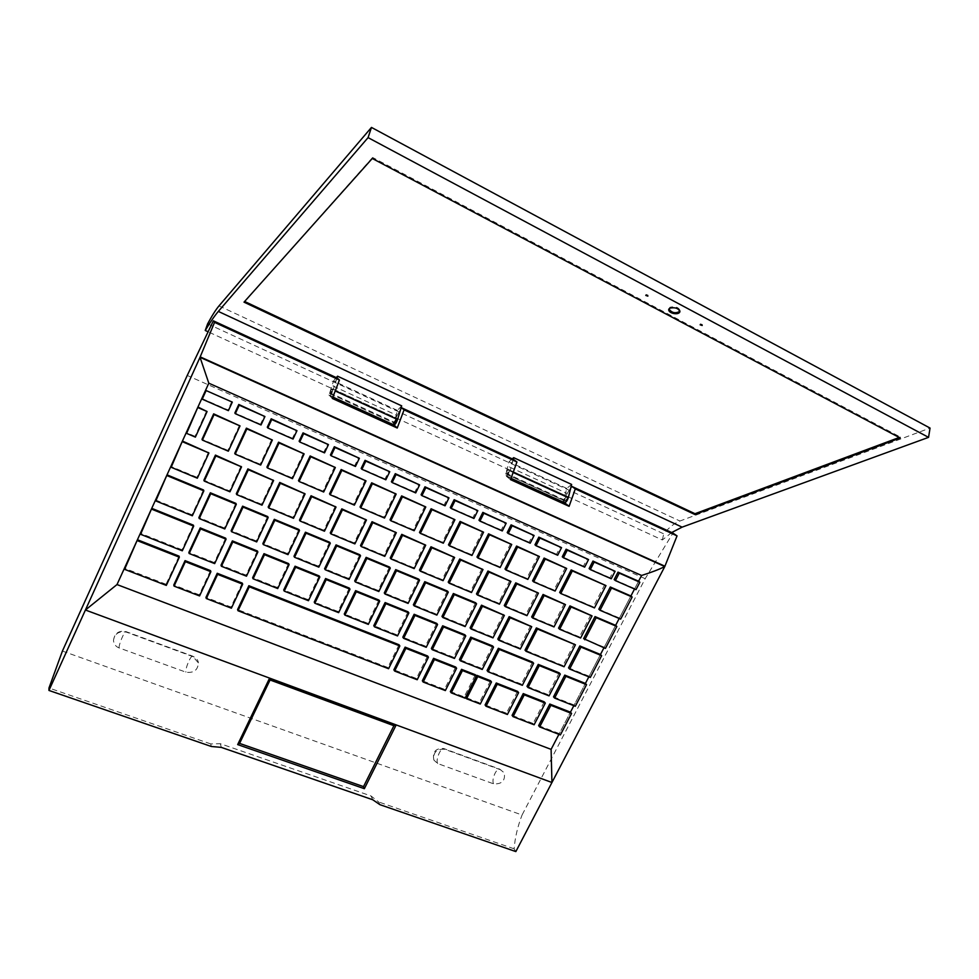 <?xml version="1.0" encoding="UTF-8"?>
<svg xmlns="http://www.w3.org/2000/svg" width="979" height="979" viewBox="0 0 979 979"><rect width="100%" height="100%" fill="white"/><g stroke="black" fill="none" stroke-linecap="round" stroke-linejoin="round"><path stroke-width="0.73" stroke-dasharray="4.89 3.67" d="M193.144 656.701L126.364 632.128C118.887 630.868 114.592 633.633 113.478 640.437C113.87 644.133 115.755 646.629 119.108 647.914L185.888 672.157C193.744 673.258 197.905 670.174 198.382 662.893L192.533 656.101C190.269 656.101 185.019 669.171 185.888 672.157M500.856 769.898L444.882 749.302C436.658 748.702 432.987 752.288 433.868 760.059L437.674 763.534L493.661 783.861C501.946 784.289 505.482 780.606 504.258 772.823L499.633 769.102C495.802 768.466 491.213 780.532 493.661 783.861M330.253 393.888L330.364 393.937C331.991 392.261 332.701 390.572 332.493 388.859L330.253 393.888M394.549 423.246L396.764 418.314C397.119 420.052 396.434 421.716 394.672 423.295L394.549 423.246M506.841 474.509L507 474.582C508.945 473.163 509.618 471.56 509.019 469.749L506.841 474.509M564.932 501.028C564.553 498.923 565.262 497.369 567.074 496.353C567.796 498.189 567.135 499.767 565.103 501.101L564.932 501.028M510.536 479.637L505.042 475.243L509.19 466.897L567.147 493.514L563.011 501.689L505.042 475.243M571.626 484.446L566.743 488.399L563.892 499.718L564.149 502.557L563.011 501.689M513.742 459.579L509.19 466.897M567.147 493.514L570.757 487.909M401.684 405.857L397.401 410.397L393.766 424.862L328.809 394.88L332.995 386.007L397.144 415.463L392.971 424.14M397.144 415.463L400.607 409.418M332.334 398.465L328.809 394.88M337.339 378.09L332.995 386.007M614.163 579.58L634.747 588.624L638.589 581.232L634.539 589.003M598.83 609.207L619.426 618.03L630.892 595.991L619.193 618.495M583.619 638.638L604.239 647.241L615.632 625.361L603.957 647.78M568.518 667.837L589.162 676.232L600.457 654.51L588.844 676.844M553.527 696.84L574.183 705.015L585.405 683.44L573.829 705.7M538.634 725.623L559.315 733.589L570.451 712.174L558.923 734.348M379.913 804.665L378.653 801.972L371.004 795.951L220.348 743.71L210.693 743.905L211.329 746.487M210.693 743.905L48.974 687.992M62.411 651.059L522.064 815.017L645.185 578.687L672.94 533.114M515.847 851.583L514.11 848.817C515.027 837.596 517.683 826.337 522.064 815.017M514.11 848.817L378.653 801.972M261.014 424.972L260.512 424.225L264.416 415.818M260.512 424.225L234.862 412.967M385.836 479.796L385.065 478.939L388.957 470.875M385.065 478.939L361.165 468.439M530.226 543.198L529.149 542.231L533.029 534.558M529.149 542.231L507.208 532.588M634.747 588.624L636.007 589.652M557.675 555.252L556.549 554.273L560.416 546.674M556.549 554.273L534.962 544.789M415.708 492.914L414.876 492.033L418.767 484.054M414.876 492.033L391.38 481.717M293.051 439.045L292.476 438.274L296.38 429.94M292.476 438.274L267.291 427.199M231.876 401.427L227.96 409.932L228.388 410.654M201.845 398.465L227.96 409.932M355.45 466.445L354.741 465.625L358.644 457.474M354.741 465.625L330.425 454.941M473.934 518.478L472.979 517.561L476.859 509.729M472.979 517.561L450.279 507.587M611.239 578.773L610.015 577.757L613.87 570.304M610.015 577.757L589.113 568.579M584.671 567.11L583.496 566.107L587.363 558.581M583.496 566.107L562.264 556.782M445.066 505.8L444.172 504.907L448.052 497.002M444.172 504.907L421.08 494.762M324.526 452.873L323.878 452.065L327.781 443.83M323.878 452.065L299.133 441.199M502.313 530.936L501.297 530.006L505.176 522.248M501.297 530.006L478.976 520.192M271.832 439.241L260.181 464.205L260.683 465.049M260.181 464.205L234.752 453.314M395.369 493.171L383.756 517.108L384.527 518.05M383.756 517.108L360.052 506.963M510.695 543.504L499.143 566.511L500.147 567.526M499.143 566.511L476.981 557.027M619.426 618.03L620.649 619.12M559.315 733.589L560.392 734.911M604.239 647.241L605.426 648.392M538.34 555.57L526.8 578.356L527.852 579.384M526.8 578.356L505.005 569.019M424.935 506.07L413.346 529.774L414.166 530.728M413.346 529.774L390.034 519.8M303.539 453.081L291.889 477.776L292.464 478.645M291.889 477.776L266.912 467.081M239.561 425.155L227.911 450.389L228.327 451.197M227.911 450.389L202.017 439.302M365.289 480.04L353.664 504.234L354.374 505.14M353.664 504.234L329.544 493.893M482.586 531.23L471.021 554.469L471.964 555.472M471.021 554.469L448.48 544.826M604.777 584.585L593.286 606.845L594.473 607.91M593.286 606.845L559.67 592.442M574.183 705.015L575.297 706.275M589.162 676.232L590.313 677.431M565.532 567.441L554.004 590.007L555.117 591.047M554.004 590.007L532.564 580.816M454.011 518.76L442.422 542.231L443.316 543.198M442.422 542.231L419.501 532.417M334.683 466.677L323.046 491.115L323.682 492.009M323.046 491.115L298.497 480.603M206.691 410.837L195.041 436.328L195.384 437.123M195.041 436.328L186.291 432.583M273.08 479.624L261.528 504.246L262.017 505.164M261.528 504.246L236.318 493.722M395.54 531.707L384.025 555.35L384.784 556.366M384.025 555.35L360.517 545.536M509.924 580.376L498.47 603.088L499.449 604.178M498.47 603.088L476.479 593.91M590.875 614.812L579.47 636.888L580.62 638.014M579.47 636.888L558.532 628.151M482.035 568.505L470.569 591.451L448.211 582.126M470.569 591.451L471.499 592.515M365.718 519.029L354.19 542.904L354.887 543.896M354.19 542.904L330.266 532.919M241.103 466.016L229.539 490.895L203.889 480.199M229.539 490.895L229.967 491.801M304.493 492.988L292.954 517.353L293.516 518.307M292.954 517.353L268.185 507.024M424.862 544.189L413.358 567.587L390.242 557.944M413.358 567.587L414.178 568.615M564.332 603.517L552.902 625.801L554.004 626.927M552.902 625.801L531.634 616.929M453.693 556.451L442.202 579.617L443.083 580.669M442.202 579.617L419.465 570.133M335.369 506.119L323.829 530.239L324.465 531.205M323.829 530.239L299.501 520.082M208.539 452.163L196.987 477.311L197.33 478.193M196.987 477.311L170.86 466.42M537.349 592.038L525.907 614.543L504.283 605.511M525.907 614.543L526.947 615.644M700.597 324.698L700.401 323.853L702.408 324.526L701.784 324.93M668.902 308.997L669.942 307.247C675.302 306.097 678.704 307.247 680.136 310.71L679.915 311.31M900.178 437.98L900.337 437.062L899.224 437.478M372.277 158.476L372.607 157.472L900.337 437.062M244.016 302.156L372.607 157.472M646.226 295.291L646.054 294.446L648.098 295.168L647.498 295.572M566.743 488.399L508.994 461.794L505.935 473.236L506.327 476.186C507.746 475.941 508.994 474.24 510.096 471.083L513.314 472.563M397.401 410.397L333.521 380.966L329.739 392.763L329.654 395.626C330.731 395.186 331.893 393.325 333.129 390.034L335.332 391.037M509.264 471.523L507 474.582C506.449 472.747 507.122 471.144 509.019 469.749L509.264 471.523M567.404 498.14L567.086 496.365C565.091 497.662 564.43 499.241 565.103 501.101L567.404 498.14M332.444 390.584L330.364 393.937C330.192 392.2 330.902 390.499 332.493 388.859L332.444 390.584M396.825 420.052L396.764 418.314C395.063 419.856 394.366 421.521 394.672 423.295L396.825 420.052M336.996 377.931L333.129 390.034M333.521 380.966L336.299 377.613M513.229 459.347L510.096 471.083M508.994 461.794L512.213 458.87M207.621 323.853L663.725 533.836C669.073 527.4 674.47 523.129 679.915 521.024L930.05 428.068M671.692 532.539L662.367 539.955L207.915 331.697M662.367 539.955L663.725 533.836M179.047 556.133L166.051 584.267L166.32 585.393M166.051 584.267L124.431 568.248M288.56 563.574L277.204 587.449L252.631 577.72M277.204 587.449L277.718 588.55M408.072 611.826L396.74 634.759L397.523 635.934M396.74 634.759L373.782 625.679M455.7 667.042L444.49 689.314L422.341 680.784M444.49 689.314L445.359 690.587M235.866 503.365L224.399 527.975L224.803 528.954M224.399 527.975L198.884 517.597M359.844 554.75L348.402 578.369L349.087 579.433M348.402 578.369L324.6 568.689M475.623 602.746L464.23 625.434L465.147 626.584M464.23 625.434L441.982 616.391M532.6 662.11L521.342 684.076L522.358 685.312M521.342 684.076L487.077 670.517M517.597 691.37L506.424 713.189L507.403 714.486M506.424 713.189L485.082 704.966M490.528 680.735L479.343 702.751L480.273 704.036M479.343 702.751L465.625 697.464M530.679 625.569L519.335 647.829L520.351 649.004M519.335 647.829L497.797 639.079M447.391 591.047L435.998 613.968L436.854 615.093M435.998 613.968L413.371 604.765M329.642 542.244L318.199 566.095L318.824 567.147M318.199 566.095L293.994 556.256M203.485 489.953L192.019 514.807L192.349 515.774M192.019 514.807L155.563 499.988M427.615 655.991L416.393 678.484L393.876 669.807M416.393 678.484L417.201 679.744M378.946 600.066L367.614 623.231L368.324 624.394M367.614 623.231L344.265 613.992M257.391 550.993L246.023 575.101L221.009 565.201M246.023 575.101L246.475 576.19M193.365 525.148L181.996 549.757L182.302 550.81M181.996 549.757L140.376 533.286M210.509 570.635L199.226 594.804L199.569 595.942M199.226 594.804L173.785 584.989M319.203 575.946L307.859 599.576L308.446 600.702M307.859 599.576L283.702 590.019M436.707 623.39L425.4 646.103L426.232 647.29M425.4 646.103L402.822 637.17M450.352 691.578L464.181 696.901L475.378 674.776M464.181 696.901L465.086 698.186M267.671 516.557L256.217 540.897L256.694 541.913M256.217 540.897L231.142 530.716M389.52 567.061L378.102 590.435L378.836 591.524M378.102 590.435L354.692 580.926M492.584 645.944L481.301 668.229L482.243 669.452M481.301 668.229L459.445 659.577M559.217 672.854L547.971 694.625L549.048 695.873M547.971 694.625L526.983 686.316M544.238 701.845L533.09 723.457L534.118 724.766M533.09 723.457L512.078 715.368M574.294 643.644L562.974 665.573L564.075 666.76M562.974 665.573L525.025 650.142M503.377 614.249L492.009 636.729L492.975 637.88M492.009 636.729L470.116 627.833M418.706 579.152L407.288 602.293L408.096 603.407M407.288 602.293L384.282 592.944M298.925 529.504L287.483 553.6L288.022 554.64M287.483 553.6L262.849 543.59M464.866 634.759L453.571 657.252L454.464 658.463M453.571 657.252L431.372 648.465M399.053 644.769L387.819 667.482L388.577 668.718M387.819 667.482L237.579 609.574M349.332 588.11L337.988 611.508L338.636 612.646M337.988 611.508L314.247 602.109M242.241 583.105L230.971 607.029L205.957 597.398M230.971 607.029L231.387 608.192M225.659 538.181L214.291 562.546L214.67 563.61M214.291 562.546L188.837 552.474M119.108 647.914C118.618 645.026 124.015 631.736 125.912 631.577L126.364 632.128M437.674 763.534C435.496 760.267 440.207 748.017 443.768 748.543L444.882 749.302M221.315 747.393L220.348 743.71M372.779 799.77L371.004 795.951M645.185 578.687L187.234 375.459M505.935 473.236L563.892 499.718M329.739 392.763L393.888 422.059M219.002 305.889L679.915 521.024M113.478 640.437C114.555 633.266 118.692 630.317 125.912 631.577L192.533 656.101C196.265 657.876 198.223 660.14 198.382 662.893M433.868 760.059C432.277 751.921 435.582 748.091 443.768 748.543L499.633 769.102L504.258 772.823M330.364 393.937L394.672 423.295L330.364 393.937M332.493 388.859L396.764 418.314L332.493 388.859M507 474.582L565.103 501.101L507 474.582M509.019 469.749L567.086 496.365L509.019 469.749M702.408 324.526L702.2 325.481M700.181 324.135L699.973 325.04M680.136 310.71L679.903 311.677M668.914 308.63L668.743 309.327M648.098 295.168L647.865 296.135M645.846 294.716L645.626 295.634M506.327 476.186L511.062 478.339M329.654 395.626L332.897 397.107"/><path stroke-width="1.47" d="M558.923 734.348L551.104 749.376L551.936 782.502L85.418 610.015L200.022 357.298L214.56 322.372L339.419 380.023L337.339 378.09L213.349 320.818L187.234 375.459L62.411 651.059L48.974 687.992L48.95 690.44L85.418 610.015L117.003 584.561L208.808 383.193L641.575 575.468C651.28 572.434 659.014 569.472 664.778 566.572L515.847 851.583L379.913 804.665L372.779 799.77L221.315 747.393L211.329 746.487L48.95 690.44M214.56 322.372L213.349 320.818M516.949 461.978L513.742 459.579L401.574 407.766L404.07 409.871L516.949 461.978L510.536 479.637L569.105 506.314L564.442 502.68C565.948 502.496 567.233 500.856 568.297 497.736L571.626 484.446L513.681 457.658L513.229 459.347M570.757 487.909L571.76 486.379L575.309 488.913L677.04 535.88L664.778 566.572L200.022 357.298L208.808 383.193M571.76 486.379L672.94 533.114L677.04 535.88M575.309 488.913L569.105 506.314M404.07 409.871L397.241 428.019L332.334 398.465L339.419 380.023M397.241 428.019L393.986 424.959C395.186 424.592 396.385 422.793 397.572 419.55L401.684 405.857L337.547 376.193L336.996 377.931M400.607 409.418L401.574 407.766M551.104 749.376L117.003 584.561M641.575 575.468L638.589 581.232L639.862 582.248L619.254 573.131L615.387 580.596L636.007 589.652L639.862 582.248M634.539 589.003L630.904 595.991L610.309 587.008L611.532 588.036L600.017 610.284L620.649 619.12L632.153 597.031L611.532 588.036M619.193 618.495L615.632 625.361L595.024 616.586L583.619 638.638L605.426 648.392L616.843 626.462L596.199 617.688L584.769 639.776M603.957 647.78L600.457 654.51L579.837 645.956L568.518 667.837L569.631 669.036L590.313 677.431L601.644 655.673L580.975 647.107L569.631 669.036M588.844 676.844L585.405 683.44L564.761 675.106L553.527 696.84L554.603 698.088L575.297 706.275L586.543 684.664L565.862 676.318L554.603 698.088M573.829 705.7L570.451 712.174L549.794 704.048L538.634 725.623L539.674 726.932L560.392 734.911L571.565 713.458L550.859 705.321L539.674 726.932M396.03 725.243L393.913 725.708L363.515 786.614L364.359 788.695L396.03 725.243L269.445 678.447L270.069 679.977L393.913 725.708M269.445 678.447L237.664 744.591L239.586 743.404L270.069 679.977M363.515 786.614L239.586 743.404M235.303 413.689L234.862 412.967L238.778 404.474L239.219 405.184L235.303 413.689L261.014 424.972L264.93 416.54L239.219 405.184M238.778 404.474L264.93 416.54M361.887 469.271L361.165 468.439L365.069 460.314L365.803 461.121L361.887 469.271L385.836 479.796L389.752 471.707L365.803 461.121M365.069 460.314L389.752 471.707M508.223 533.531L507.208 532.588L511.075 524.854L512.115 525.784L508.223 533.531L530.226 543.198L534.106 535.501L512.115 525.784M511.075 524.854L534.106 535.501M619.254 573.131L618.006 572.14L614.163 579.58L615.387 580.596M618.006 572.14L638.589 581.232M536.039 545.744L534.962 544.789L538.829 537.128L539.918 538.071L536.039 545.744L557.675 555.252L561.542 547.628L539.918 538.071M538.829 537.128L561.542 547.628M392.175 482.574L391.38 481.717L395.283 473.665L396.079 474.509L392.175 482.574L415.708 492.914L419.612 484.911L396.079 474.509M395.283 473.665L419.612 484.911M267.805 427.958L267.291 427.199L271.195 418.804L271.721 419.55L267.805 427.958L293.051 439.045L296.967 430.699L271.721 419.55M271.195 418.804L296.967 430.699M206.128 390.56L232.304 402.124L206.128 390.56L202.212 399.163L228.388 410.654L232.304 402.124M205.761 389.887L202.212 399.163M331.086 455.749L330.425 454.941L334.328 446.718L334.989 447.513L331.086 455.749L355.45 466.445L359.366 458.282L334.989 447.513M334.328 446.718L359.366 458.282M451.184 508.493L450.279 507.587L454.158 499.694L455.076 500.587L451.184 508.493L473.934 518.478L477.825 510.634L455.076 500.587M454.158 499.694L477.825 510.634M590.3 569.582L589.113 568.579L592.98 561.065L594.167 562.056L590.3 569.582L611.239 578.773L615.093 571.295L594.167 562.056M592.98 561.065L615.093 571.295M563.39 557.761L562.264 556.782L566.119 549.195L567.269 550.161L563.39 557.761L584.671 567.11L588.538 559.56L567.269 550.161M566.119 549.195L588.538 559.56M421.937 495.643L421.08 494.762L424.972 486.796L425.828 487.652L421.937 495.643L445.066 505.8L448.969 497.883L425.828 487.652M424.972 486.796L448.969 497.883M299.721 441.982L299.133 441.199L303.037 432.889L303.637 433.648L299.721 441.982L324.526 452.873L328.442 444.613L303.637 433.648M303.037 432.889L328.442 444.613M479.943 521.122L478.976 520.192L482.855 512.384L483.834 513.29L479.943 521.122L502.313 530.936L506.192 523.178L483.834 513.29M482.855 512.384L506.192 523.178M235.18 454.134L234.752 453.314L246.402 428.141L272.358 440.024L246.867 428.9L235.18 454.134L260.683 465.049L272.358 440.024M246.402 428.141L246.867 428.9M360.761 507.881L360.052 506.963L371.665 482.818L396.165 494.052L372.412 483.687L360.761 507.881L384.527 518.05L396.165 494.052M371.665 482.818L372.412 483.687M477.936 558.018L476.981 557.027L488.545 533.836L511.723 544.471L489.524 534.779L477.936 558.018L500.147 567.526L511.723 544.471M488.545 533.836L489.524 534.779M610.309 587.008L598.83 609.207L600.017 610.284M630.892 595.991L632.153 597.031M549.794 704.048L550.859 705.321M570.451 712.174L571.565 713.458M595.024 616.586L596.199 617.688M615.632 625.361L616.843 626.462M506.008 570.035L505.005 569.019L516.557 546.062L539.417 556.549L517.597 547.028L506.008 570.035L527.852 579.384L539.417 556.549M516.557 546.062L517.597 547.028M390.805 520.73L390.034 519.8L401.635 495.9L425.792 506.975L402.442 496.794L390.805 520.73L414.166 530.728L425.792 506.975M401.635 495.9L402.442 496.794M267.414 467.925L266.912 467.081L278.55 442.178L304.126 453.889L279.088 442.961L267.414 467.925L292.464 478.645L304.126 453.889M278.55 442.178L279.088 442.961M202.372 440.085L202.017 439.302L213.667 413.86L214.058 414.594L202.372 440.085L228.327 451.197L240.014 425.914L214.058 414.594M213.667 413.86L240.014 425.914M330.192 494.787L329.544 493.893L341.169 469.504L366.024 480.897L341.855 470.348L330.192 494.787L354.374 505.14L366.024 480.897M341.169 469.504L341.855 470.348M449.385 545.805L448.48 544.826L460.069 521.403L483.565 532.184L460.999 522.333L449.385 545.805L471.964 555.472L483.565 532.184M460.069 521.403L460.999 522.333M560.783 593.507L559.67 592.442L571.185 569.925L605.989 585.613L572.336 570.928L560.783 593.507L594.473 607.91L605.989 585.613M571.185 569.925L572.336 570.928M564.761 675.106L565.862 676.318M585.405 683.44L586.543 684.664M579.837 645.956L580.975 647.107M600.457 654.51L601.644 655.673M533.628 581.856L532.564 580.816L544.104 558.079L566.657 568.444L545.193 559.07L533.628 581.856L555.117 591.047L566.657 568.444M544.104 558.079L545.193 559.07M420.346 533.371L419.501 532.417L431.103 508.762L454.929 519.69L431.972 509.667L420.346 533.371L443.316 543.198L454.929 519.69M431.103 508.762L431.972 509.667M299.084 481.472L298.497 480.603L310.135 455.969L335.344 467.509L310.747 456.777L299.084 481.472L323.682 492.009L335.344 467.509M310.135 455.969L310.747 456.777M186.61 433.367L197.954 407.019L186.61 433.367L195.384 437.123L207.071 411.559L198.296 407.741M197.954 407.019L207.071 411.559M236.759 494.64L236.318 493.722L247.883 468.904L248.348 469.749L236.759 494.64L262.017 505.164L273.606 480.493L248.348 469.749M247.883 468.904L273.606 480.493M361.227 546.539L360.517 545.536L372.032 521.709L396.324 532.674L372.779 522.664L361.227 546.539L384.784 556.366L396.324 532.674M372.032 521.709L372.779 522.664M477.422 594.987L476.479 593.91L487.946 571.026L510.94 581.416L488.925 572.054L477.422 594.987L499.449 604.178L510.94 581.416M487.946 571.026L488.925 572.054M559.645 629.277L558.532 628.151L569.949 605.903L571.087 606.98L559.645 629.277L580.62 638.014L592.05 615.901L571.087 606.98M569.949 605.903L592.05 615.901M449.104 583.178L471.499 592.515L483.002 569.533L460.619 560.012L449.104 583.178L448.211 582.126L459.702 559.009L460.619 560.012M459.702 559.009L483.002 569.533M330.914 533.898L330.266 532.919L341.806 508.86L366.44 519.971L342.479 509.778L330.914 533.898L354.887 543.896L366.44 519.971M341.806 508.86L342.479 509.778M204.244 481.081L229.967 491.801L241.544 466.861L215.833 455.933L204.244 481.081L203.889 480.199L215.441 455.1L215.833 455.933M215.441 455.1L241.544 466.861M268.699 507.954L268.185 507.024L279.737 482.451L280.275 483.332L268.699 507.954L293.516 518.307L305.093 493.881L280.275 483.332M279.737 482.451L305.093 493.881M391.013 558.96L414.178 568.615L425.706 545.168L402.553 535.329L391.013 558.96L390.242 557.944L401.757 534.35L402.553 535.329M401.757 534.35L425.706 545.168M532.686 618.03L531.634 616.929L543.064 594.473L565.458 604.594L544.153 595.526L532.686 618.03L554.004 626.927L565.458 604.594M543.064 594.473L544.153 595.526M420.309 571.173L419.465 570.133L430.968 546.784L454.599 557.455L431.837 547.775L420.309 571.173L443.083 580.669L454.599 557.455M430.968 546.784L431.837 547.775M300.076 521.036L299.501 520.082L311.041 495.766L336.03 507.036L311.652 496.671L300.076 521.036L324.465 531.205L336.03 507.036M311.041 495.766L311.652 496.671M171.154 467.277L182.424 441.064L171.154 467.277L197.33 478.193L208.919 452.983L182.743 441.859M182.424 441.064L208.919 452.983M505.286 606.601L526.947 615.644L538.426 593.09L516.765 583.888L505.286 606.601L504.283 605.511L515.737 582.848L516.765 583.888M515.737 582.848L538.426 593.09M701.784 324.93L700.597 324.698M700.181 324.82L702.2 325.481L700.181 324.82M679.915 311.31C675.498 313.745 671.827 312.974 668.902 308.997M669.722 308.214C675.082 307.063 678.471 308.214 679.903 311.677C679.01 315.483 668.449 313.537 668.681 309.597L669.722 308.214M694.845 514.489L244.016 302.156L372.277 158.476L900.178 437.98L694.845 514.489L695.017 513.718L244.628 301.471M899.224 437.478L695.017 513.718M647.498 295.572L646.226 295.291M645.81 295.425L647.865 296.135L645.81 295.425M336.299 377.613L337.547 376.193M512.213 458.87L513.681 457.658M219.002 305.889C215.784 309.719 211.99 315.703 207.621 323.853L205.247 330.474C210.142 322.25 214.511 315.899 218.341 311.42L368.08 137.623L371.469 127.417L219.002 305.889M368.08 137.623L928.557 437.356L682.118 527.143L671.692 532.539M207.915 331.697L205.247 330.474M371.469 127.417L930.05 428.068L928.557 437.356M124.602 569.35L137.427 539.747L124.602 569.35L166.32 585.393L179.341 557.198L137.635 540.775M137.427 539.747L179.047 556.133L179.341 557.198M253.096 578.809L277.718 588.55L289.111 564.626L264.489 554.689L253.096 578.809L252.631 577.72L264 553.661L264.489 554.689M264 553.661L288.56 563.574L289.111 564.626M374.516 626.841L373.782 625.679L385.114 602.562L408.072 611.826L408.867 612.952L385.873 603.676L374.516 626.841L397.523 635.934L408.867 612.952M385.114 602.562L385.873 603.676M423.161 682.045L445.359 690.587L456.593 668.265L434.407 659.54L423.161 682.045L422.341 680.784L433.562 658.329L434.407 659.54M433.562 658.329L455.7 667.042L456.593 668.265M199.239 518.564L198.884 517.597L210.35 492.792L210.73 493.71L199.239 518.564L224.803 528.954L236.306 504.295L210.73 493.71M210.35 492.792L235.866 503.365L236.306 504.295M325.236 569.754L324.6 568.689L336.042 544.887L336.703 545.89L325.236 569.754L349.087 579.433L360.541 555.766L336.703 545.89M336.042 544.887L359.844 554.75L360.541 555.766M442.851 617.529L441.982 616.391L453.375 593.519L475.623 602.746L476.565 603.835L454.28 594.596L442.851 617.529L465.147 626.584L476.565 603.835M453.375 593.519L454.28 594.596M488.031 671.741L487.077 670.517L498.36 648.282L532.6 662.11L533.641 663.297L499.339 649.456L488.031 671.741L522.358 685.312L533.641 663.297M498.36 648.282L499.339 649.456M486.025 706.251L485.082 704.966L496.267 682.987L517.597 691.37L518.613 692.63L497.234 684.235L486.025 706.251L507.403 714.486L518.613 692.63M496.267 682.987L497.234 684.235M466.53 698.749L465.625 697.464L476.822 675.339L477.764 676.575L466.53 698.749L480.273 704.036L491.482 681.971L477.764 676.575M476.822 675.339L490.528 680.735L491.482 681.971M498.776 640.242L497.797 639.079L509.166 616.648L531.732 626.695L510.169 617.761L498.776 640.242L520.351 649.004L531.732 626.695M509.166 616.648L510.169 617.761M414.19 605.879L413.371 604.765L424.776 581.673L447.391 591.047L448.284 592.124L425.62 582.738L414.19 605.879L436.854 615.093L448.284 592.124M424.776 581.673L425.62 582.738M294.557 557.284L293.994 556.256L305.436 532.209L329.642 542.244L330.29 543.235L306.035 533.188L294.557 557.284L318.824 567.147L330.29 543.235M305.436 532.209L306.035 533.188M155.808 500.93L167.03 474.839L155.808 500.93L192.349 515.774L203.852 490.858L167.299 475.721M167.03 474.839L203.485 489.953L203.852 490.858M394.635 671.056L417.201 679.744L428.447 657.203L405.893 648.343L394.635 671.056L393.876 669.807L405.11 647.143L405.893 648.343M405.11 647.143L427.615 655.991L428.447 657.203M344.926 615.13L344.265 613.992L355.61 590.643L378.946 600.066L379.693 601.179L356.295 591.744L344.926 615.13L368.324 624.394L379.693 601.179M355.61 590.643L356.295 591.744M221.413 566.278L246.475 576.19L257.869 552.021L232.806 541.913L221.413 566.278L221.009 565.201L232.378 540.897L232.806 541.913M232.378 540.897L257.391 550.993L257.869 552.021M140.584 534.301L151.757 508.346L140.584 534.301L182.302 550.81L193.695 526.127L151.99 509.3M151.757 508.346L193.365 525.148L193.695 526.127M174.066 586.115L173.785 584.989L185.068 560.624L210.509 570.635L210.877 571.712L185.374 561.689L174.066 586.115L199.569 595.942L210.877 571.712M185.068 560.624L185.374 561.689M284.24 591.12L283.702 590.019L295.058 566.205L295.621 567.257L284.24 591.12L308.446 600.702L319.827 577.023L295.621 567.257M295.058 566.205L319.203 575.946L319.827 577.023M403.605 638.345L402.822 637.17L414.129 614.274L436.707 623.39L437.564 624.529L414.949 615.412L403.605 638.345L426.232 647.29L437.564 624.529M414.129 614.274L414.949 615.412M451.221 692.851L450.352 691.578L461.55 669.342L462.455 670.566L451.221 692.851L465.086 698.186L476.308 676.012L462.455 670.566M461.55 669.342L475.378 674.776L476.308 676.012M231.57 531.707L231.142 530.716L242.608 506.167L243.061 507.098L231.57 531.707L256.694 541.913L268.185 517.512L243.061 507.098M242.608 506.167L267.671 516.557L268.185 517.512M355.389 582.003L354.692 580.926L366.134 557.357L389.52 567.061L390.291 568.089L366.844 558.385L355.389 582.003L378.836 591.524L390.291 568.089M366.134 557.357L366.844 558.385M460.35 660.788L459.445 659.577L470.74 637.133L471.67 638.296L460.35 660.788L482.243 669.452L493.551 647.119L471.67 638.296M470.74 637.133L492.584 645.944L493.551 647.119M528.011 687.552L526.983 686.316L538.242 664.386L539.294 665.585L528.011 687.552L549.048 695.873L560.306 674.066L539.294 665.585M538.242 664.386L559.217 672.854L560.306 674.066M513.069 716.665L512.078 715.368L523.251 693.597L544.238 701.845L545.303 703.118L524.267 694.857L513.069 716.665L534.118 724.766L545.303 703.118M523.251 693.597L524.267 694.857M526.066 651.316L525.025 650.142L536.382 627.918L575.432 644.794L537.434 629.056L526.066 651.316L564.075 666.76L575.432 644.794M536.382 627.918L537.434 629.056M471.046 628.971L470.116 627.833L481.497 605.181L504.369 615.35L482.451 606.27L471.046 628.971L492.975 637.88L504.369 615.35M481.497 605.181L482.451 606.27M385.041 594.045L384.282 592.944L395.7 569.619L418.706 579.152L419.526 580.204L396.483 570.659L385.041 594.045L408.096 603.407L419.526 580.204M395.7 569.619L396.483 570.659M263.339 544.605L262.849 543.59L274.304 519.298L274.818 520.265L263.339 544.605L288.022 554.64L299.501 530.483L274.818 520.265M274.304 519.298L298.925 529.504L299.501 530.483M432.204 649.664L431.372 648.465L442.667 625.801L464.866 634.759L465.784 635.922L443.548 626.939L432.204 649.664L454.464 658.463L465.784 635.922M442.667 625.801L443.548 626.939M238.007 610.737L237.579 609.574L248.862 585.711L249.315 586.813L238.007 610.737L388.577 668.718L399.836 645.956L249.315 586.813M248.862 585.711L399.053 644.769L399.836 645.956M314.846 603.235L314.247 602.109L325.591 578.528L349.332 588.11L350.005 589.199L326.215 579.605L314.846 603.235L338.636 612.646L350.005 589.199M325.591 578.528L326.215 579.605M206.312 598.536L231.387 608.192L242.682 584.206L217.619 574.367L206.312 598.536L205.957 597.398L217.24 573.278L217.619 574.367M217.24 573.278L242.241 583.105L242.682 584.206M189.155 553.514L188.837 552.474L200.218 527.914L225.659 538.181L226.063 539.184L200.56 528.905L189.155 553.514L214.67 563.61L226.063 539.184M200.218 527.914L200.56 528.905M200.205 356.882L664.961 566.229M237.664 744.591L364.359 788.695M513.314 472.563L568.297 497.736M335.332 391.037L397.572 419.55M218.341 311.42L682.118 527.143M511.062 478.339L564.442 502.68M332.897 397.107L393.986 424.959"/></g></svg>
